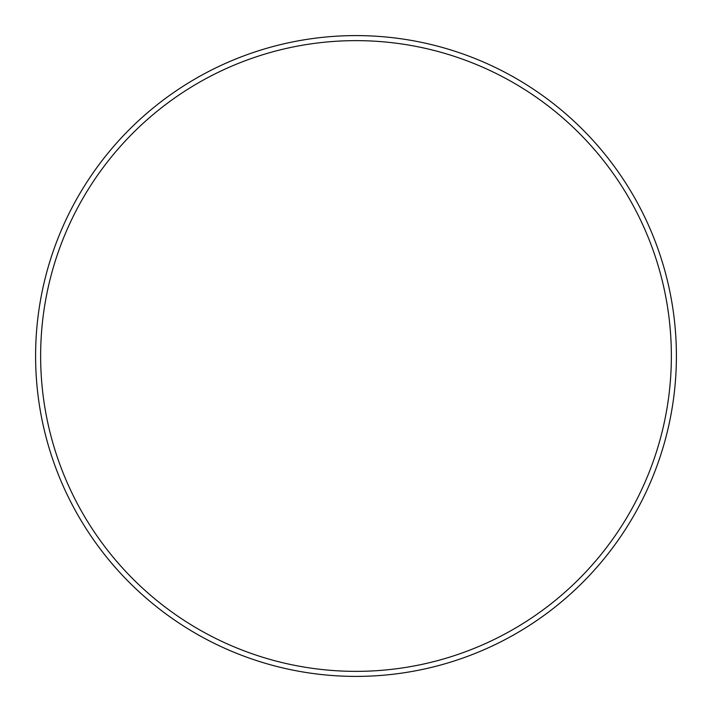 <?xml version="1.0" encoding="UTF-8"?>
<svg xmlns="http://www.w3.org/2000/svg" width="712" height="712" viewBox="0 0 712 712"><rect width="100%" height="100%" fill="white"/><g stroke="black" fill="none" stroke-linecap="round" stroke-linejoin="round"><path stroke-width="1.07" d="M671.363 356A315.363 315.363 0 0 0 356 40.637A315.363 315.363 0 0 0 40.637 356A315.363 315.363 0 0 0 356 671.363A315.363 315.363 0 0 0 671.363 356M35.6 356A320.4 320.4 0 0 1 356 35.6A320.4 320.4 0 0 1 676.4 356A320.4 320.4 0 0 1 356 676.4A320.4 320.4 0 0 1 35.6 356"/></g></svg>
